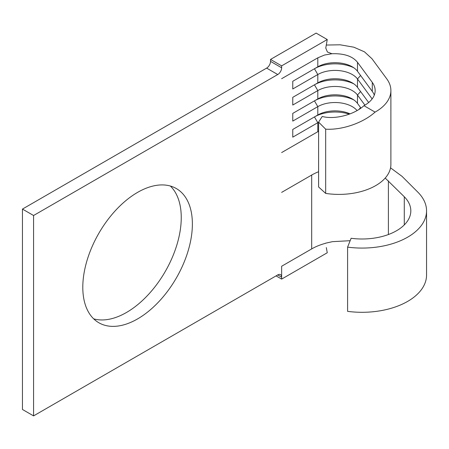 <?xml version="1.0" encoding="UTF-8"?>
<svg xmlns="http://www.w3.org/2000/svg" width="449" height="449" viewBox="0 0 449 449"><rect width="100%" height="100%" fill="white"/><g stroke="black" fill="none" stroke-linecap="round" stroke-linejoin="round"><path stroke-width="0.67" d="M390.551 167.853L402.029 176.339L417.907 192.217A64.504 37.239 180 0 1 426.55 210.834A64.504 37.239 180 0 1 347.593 247.13L351.118 238.279A48.767 28.158 0 0 0 410.818 210.834A48.767 28.158 0 0 0 404.285 196.757L385.203 178.068M374.309 95.065A36.184 20.89 180 0 0 372.283 91.394L357.488 71.279A24.386 14.076 0 0 0 352.285 66.822L352.285 66.822A24.386 14.076 0 0 0 317.802 66.822L292.77 81.275L292.77 88.981L317.802 74.534L314.463 68.753L292.77 81.275M368.651 102.518L357.488 87.336A24.386 14.076 0 0 0 352.285 82.88L352.285 82.88A24.386 14.076 0 0 0 317.802 82.88L292.77 97.332L292.77 105.038L317.802 90.586L314.463 84.81L292.77 97.332M360.912 108.052L357.488 103.393A24.386 14.076 0 0 0 352.285 98.937L352.285 98.937A24.386 14.076 0 0 0 317.802 98.937L292.77 113.389L292.77 121.095L317.802 106.643L314.463 100.862L292.77 113.389M170.362 186.032A77.481 44.732 -60 0 1 175.441 249.302A77.481 44.732 -60 0 1 126.461 312.493A77.481 44.732 -60 0 1 93.684 318.846M137.585 192.385A77.481 44.732 -60 0 1 176.328 188.546A77.481 44.732 -60 0 1 188.204 250.637A77.481 44.732 -60 0 1 137.585 318.913A77.481 44.732 -60 0 1 98.847 322.752A77.481 44.732 -60 0 1 86.971 260.661A77.481 44.732 -60 0 1 137.585 192.385M350.158 240.698L332.468 241.663L325.452 243.218M390.888 90.569A51.916 29.971 0 0 1 375.078 112.11C363.067 122.959 342.155 130.182 325.677 129.177L318.599 122.122L318.599 186.975L325.677 193.401A51.916 29.971 0 0 0 390.888 164.429L390.888 90.569A51.916 29.971 0 0 0 386.763 78.856L371.974 58.74L364.47 51.837L353.818 47.19L340.112 44.799L326.288 45.046M281.646 78.704L317.802 57.831L324.504 55.047L331.929 53.734C344.035 53.33 352.555 56.181 357.488 62.288L372.283 82.403A36.184 20.89 180 0 1 375.156 90.569A36.184 20.89 180 0 1 363.948 105.683C354.065 114.809 334.617 119.832 322.236 116.454L318.599 122.122M277.751 74.534L266.627 68.108A5.506 3.177 120 0 0 270.523 61.367L281.646 67.788A5.506 3.177 -60 0 1 277.751 74.534L33.574 215.509L33.574 415.892L277.751 274.917A5.506 3.177 -60 0 1 280.507 274.648A5.506 3.177 -60 0 1 281.646 277.168L281.646 279.093L276.084 275.882M325.525 243.307A48.767 28.158 0 0 0 311.685 248.909L281.646 266.246L281.646 277.168L277.751 274.917M318.599 171.731A48.767 28.158 180 0 0 311.685 175.048L281.646 192.385M281.646 152.565L318.599 131.254M318.599 122.263A24.386 14.076 0 0 0 317.802 122.7L292.77 137.153L292.77 129.447L317.802 114.995L317.802 106.643A24.386 14.076 0 0 1 357.045 110.533M372.142 98.915L357.488 78.985A24.386 14.076 0 0 0 317.802 74.534L317.802 82.88L314.463 84.81L317.802 82.88M364.908 105.133L357.488 95.042A24.386 14.076 0 0 0 317.802 90.586L317.802 98.937L314.463 100.862L317.802 98.937M350.085 113.872A24.386 14.076 0 0 0 317.802 114.995L292.77 129.447M325.677 193.401L325.677 129.177M375.078 112.11L363.948 105.683M33.574 415.892L22.45 409.471L22.45 209.082L266.627 68.108M33.574 215.509L22.45 209.082M349.322 114.164A29.106 16.804 0 0 0 314.463 116.92L317.802 114.995M353.806 99.903A29.106 16.804 0 0 0 314.463 100.862M353.806 83.845A29.106 16.804 0 0 0 314.463 84.81M353.806 67.788A29.106 16.804 0 0 0 314.463 68.753L317.802 66.822L317.802 57.831M347.593 247.13L347.593 311.353A64.504 37.239 180 0 0 426.55 275.063L426.55 210.834M270.523 61.367L270.523 59.436L281.646 65.863L327.259 39.529L316.13 33.108L270.523 59.436M281.646 67.788L281.646 65.863M327.259 39.529L325.772 48.021L327.4 52L331.929 53.734M326.311 247.567L327.259 252.759L281.646 279.093M388.402 180.88L388.402 234.53M372.283 91.394L372.283 82.403M311.685 175.048L311.685 248.909M317.802 131.692L317.802 122.7L314.463 116.92M357.488 87.336L357.488 78.985L360.581 75.483M357.488 71.279L357.488 62.288M357.488 103.393L357.488 95.042L360.581 91.54M359.093 109.281L360.581 107.597M314.463 68.753L317.802 66.822M404.285 196.757L404.285 224.915"/></g></svg>
